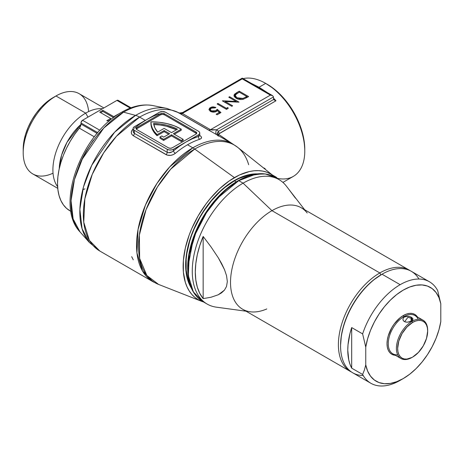 <?xml version="1.0" encoding="UTF-8"?>
<svg xmlns="http://www.w3.org/2000/svg" width="464" height="464" viewBox="0 0 464 464"><rect width="100%" height="100%" fill="white"/><g stroke="black" fill="none" stroke-linecap="round" stroke-linejoin="round"><path stroke-width="0.7" d="M59.247 168.681L61.579 155.162L67.025 142.251L80.968 124.369A41.864 24.169 -60 0 0 59.247 168.681M304.778 151.09L304.778 149.28A53.064 30.636 -120 0 0 267.258 84.291L265.692 83.387A55.274 31.912 60 0 1 304.778 151.09A55.274 31.912 60 0 1 277.669 178.396M282.912 182.41L293.335 176.39A55.274 31.912 -120 0 0 301.803 132.101A55.274 31.912 -120 0 0 265.692 83.387L274.578 89.349L281.619 95.88L288.103 103.629L293.787 112.3L298.456 121.562L301.925 131.051L304.059 140.412L304.778 149.28M53.035 173.171A46.33 26.75 -60 0 1 23.2 152.72A46.33 26.75 -60 0 1 55.964 95.973L52.832 97.776A41.911 24.198 120 0 0 23.2 149.106L23.768 142.106L25.456 134.711L28.194 127.211L31.883 119.898L36.372 113.054L41.493 106.929L47.055 101.773L55.964 95.973A46.33 26.75 120 0 0 25.694 136.805A46.33 26.75 120 0 0 32.793 173.93L57.751 188.338M232.568 143.857A79.599 45.953 120 0 0 192.821 147.825L169.714 166.895L156.878 183.553L145.429 205.117L138.034 229.558L136.95 252.932L142.541 271.063L153.021 281.752A79.599 45.953 -60 0 1 140.818 217.97A79.599 45.953 -60 0 1 192.821 147.825A22.11 12.766 60 0 1 194.723 149.06A22.11 12.766 -120 0 0 192.821 147.825L187.52 144.768A79.599 45.953 120 0 0 175.351 153.329L173.24 154.616L170.752 155.341L167.104 155.104L133.267 135.703L131.817 134.34L131.289 132.553L131.747 130.657L133.139 128.957C130.639 131.463 130.686 133.713 133.267 135.703A2.21 1.276 120 0 0 134.363 133.348L167.197 152.302L167.197 149.28L134.363 130.326L134.363 133.348L134.363 130.326L133.406 129.497L133.069 128.522L133.406 127.542L134.363 126.713L159.378 112.271L162.504 111.522L165.636 112.271L198.464 131.231L199.427 132.054L199.764 133.035L199.427 134.009L198.464 134.838L173.449 149.28L173.449 150.864L179.667 146.09L185.96 142.059L192.253 138.823L198.464 136.422L198.464 134.838L173.449 149.28L172.016 149.837L169.464 149.982L167.197 149.28L134.363 130.326A4.42 2.552 180 0 1 133.069 128.522A4.42 2.552 180 0 1 134.363 126.713L146.873 119.492L140.58 123.523M153.166 116.255L146.873 119.492L159.378 112.271A4.42 2.552 180 0 1 165.636 112.271L198.464 131.231A4.42 2.552 180 0 1 199.764 133.035A4.42 2.552 180 0 1 198.464 134.838L198.464 136.422A2.21 1.52 -107.8 0 0 199.694 139.281C202.188 138.33 202.147 137.019 199.566 135.337L201.016 136.457L201.544 137.564L201.086 138.545L199.694 139.281A79.599 45.953 120 0 0 187.52 144.768L192.821 147.825A79.599 45.953 -60 0 1 232.621 143.886L237.742 147.378A79.431 45.861 120 0 0 194.723 149.06L234.424 177.613A72.541 41.882 -60 0 1 273.708 176.071A72.541 41.882 -60 0 1 275.309 177.468L270.698 174.017L266.962 172.266L262.92 171.141L258.605 170.642L254.052 170.787L249.313 171.564L239.453 174.992L229.396 180.798L219.536 188.755L210.244 198.563L205.929 204.044L198.157 215.899L191.777 228.555L189.19 235.033L185.339 247.985L183.379 260.507L183.379 272.113L185.339 282.373L187.038 286.862L189.19 290.876L191.777 294.367L194.776 297.302L198.157 299.657L203.452 301.931A72.541 41.882 -60 0 1 201.44 301.24A72.541 41.882 -60 0 1 186.226 244.4A72.541 41.882 -60 0 1 234.424 177.613L194.723 149.06A79.431 45.861 120 0 0 141.949 222.198A79.431 45.861 120 0 0 158.607 284.438L146.879 275.512L139.658 258.5L139.339 235.115L146.032 209.711L157.487 186.859L170.729 169.134L194.723 149.06A79.431 45.861 -60 0 1 237.498 147.187A79.431 45.861 -60 0 1 248.669 164.714M166.721 108.396A78.845 45.518 120 0 0 135.581 115.397L114.614 132.223L91.797 165.196L83.456 187.009L79.872 209.339L82.07 228.729L89.401 242.504A78.845 45.518 -60 0 1 86.339 178.019A78.845 45.518 -60 0 1 135.581 115.397A22.11 12.766 60 0 1 139.623 117.114A22.11 12.766 -120 0 0 135.581 115.397L123.54 112.166A6.635 3.828 -120 0 0 121.423 112.363A6.635 3.828 60 0 1 123.54 112.166A74.281 42.885 120 0 0 77.146 171.17A74.281 42.885 120 0 0 80.034 231.919L73.126 218.944L71.056 200.68L74.437 179.643L82.29 159.088L103.785 128.023L123.54 112.166L135.581 115.397A78.845 45.518 -60 0 1 166.82 108.414L178.391 112.595C178.135 113.106 179.556 113.077 182.665 112.52L182.12 113.083L182.346 113.454L210.488 129.705L270.384 95.12L242.243 78.874L182.346 113.454L242.243 78.874L242.243 78.126L242.243 78.874L270.384 95.12L272.594 95.654L273.511 96.93L273.511 98.733L273.511 96.93L216.63 129.769A84.019 48.511 -60 0 1 218.503 131.289L273.644 99.453L273.511 98.733L274.015 99.917L275.958 100.781L218.869 133.899L218.637 134.351L232.319 143.712L218.637 134.351A2.21 1.38 13 0 1 217.332 133.417L217.367 134.647M166.82 108.414L152.969 105.595C142.854 103.768 132.344 106.018 121.435 112.358C81.583 133.881 54.41 205.361 80.034 231.919L89.401 242.504L99.83 251.041L89.349 240.352L83.752 222.221L84.842 198.847L92.237 174.406L103.687 152.842L116.516 136.184L139.623 117.114A79.599 45.953 -60 0 1 178.443 112.636L178.425 112.63A79.599 45.953 120 0 0 139.623 117.114A79.599 45.953 120 0 0 87.626 187.259A79.599 45.953 120 0 0 99.83 251.041L153.021 281.752L158.607 284.438L201.44 301.24M191.406 288.225L189.358 284.415L186.586 275.448L185.878 270.384L185.878 259.347L187.746 247.44L189.358 241.303L193.865 228.961L199.932 216.926L207.327 205.651L211.433 200.442L215.76 195.576L224.907 187.091L234.424 180.513A68.985 39.829 -60 0 1 257.329 173.884M263.314 167.84L264.869 168.374L265.489 169.517L263.384 167.835M274.015 99.917L275.958 100.781A55.274 31.912 60 0 0 273.511 98.148A55.274 31.912 60 0 1 275.976 100.787L219.408 133.446A2.21 1.276 60 0 1 218.503 131.289L273.644 99.453L274.015 99.917L273.644 99.453M251.279 83.352L259.022 87.244L265.692 83.387L259.022 87.244L267.455 92.69M85.666 113.123L55.964 95.973L85.666 113.123A46.33 26.75 120 0 0 57.136 148.834A46.33 26.75 120 0 0 57.623 186.702A46.33 26.75 -60 0 1 57.136 148.834A46.33 26.75 -60 0 1 85.666 113.123L87.98 117.125L85.666 113.123A46.33 26.75 -60 0 1 102.44 108.773A46.33 26.75 120 0 0 85.666 113.123M152.969 105.595A74.281 42.885 120 0 0 123.54 112.166A74.281 42.885 -60 0 1 153.19 105.635M145.307 120.396L139.623 117.114L145.307 120.396M150.933 123.198A41.348 23.873 0 0 1 150.939 122.925L151.281 126.278L152.436 129.572L154.384 132.739L157.076 135.714L157.076 134.635L154.384 131.654L152.436 128.487L151.281 125.193L150.939 121.841A41.348 23.873 180 0 1 180.647 128.83A41.348 23.873 180 0 1 181.227 129.178L181.227 130.256L174.313 134.253L181.227 130.256L181.227 129.178L173.374 133.713L183.147 139.351L181.267 140.435L181.267 141.52L183.147 140.435L183.147 139.351L183.147 140.435L181.267 141.52L181.267 140.435L171.494 134.792L163.641 139.328A41.348 23.873 180 0 1 159.981 137.019L159.981 138.098A41.348 23.873 0 0 0 163.641 140.412L171.494 135.877L181.267 141.52L171.494 135.877L171.494 134.792L171.494 135.877L163.641 140.412L163.641 139.328L163.641 140.412A41.348 23.873 0 0 1 159.981 138.098L159.981 137.019L161.872 135.929L159.981 137.019A41.348 23.873 180 0 0 163.641 139.328L171.494 134.792L181.267 140.435L183.147 139.351L173.374 133.713L181.227 129.178A41.348 23.873 180 0 0 180.647 128.83L174.284 125.825L167.011 123.604L159.129 122.258L150.939 121.841A41.348 23.873 180 0 0 150.933 122.113L150.933 123.198A41.348 23.873 0 0 0 157.076 135.714L164.146 131.637L168.681 134.253L164.146 131.637L164.146 130.552L157.076 134.635A41.348 23.873 180 0 1 150.933 122.113M275.077 177.265L275.628 177.654M196.568 133.574A2.651 1.531 0 0 0 195.965 133.035L195.965 131.95A2.651 1.531 180 0 1 196.742 133.035A2.651 1.531 180 0 1 195.965 134.119L172.202 147.836A2.651 1.531 180 0 1 168.449 147.836L136.868 129.601A2.651 1.531 180 0 1 136.091 128.522A2.651 1.531 180 0 1 136.868 127.438L160.631 113.715A2.651 1.531 180 0 1 164.384 113.715L162.504 113.268L160.631 113.715L136.868 127.438L136.091 128.522L136.868 129.601L168.449 147.836L170.323 148.289L172.202 147.836L195.965 134.119L196.742 133.035L195.965 131.95L164.384 113.715L164.384 114.799A2.651 1.531 0 0 0 160.631 114.799L136.868 128.522A2.651 1.531 0 0 0 136.259 129.062M136.868 127.438L136.868 128.522L136.868 127.438M160.631 113.715L160.631 114.799L160.631 113.715M195.965 131.95L195.965 133.035L164.384 114.799L164.384 113.715L195.965 131.95M136.294 129.015L160.631 114.799L162.504 114.353L164.384 114.799L196.539 133.533M157.076 135.714L164.146 131.637L164.146 130.552L157.076 134.635L157.076 135.714M169.621 133.713L164.146 130.552L169.621 133.713L163.664 137.147A38.692 22.342 180 0 1 161.872 135.929A38.692 22.342 0 0 0 163.664 137.147L169.621 133.713M164.146 128.383L171.494 132.629L177.451 129.189L172.231 126.881L166.414 125.118L160.161 123.952L153.654 123.407L154.901 127.884L157.685 132.118L164.146 128.383L157.685 132.118A38.692 22.342 180 0 1 153.654 123.407A38.692 22.342 180 0 1 177.451 129.189L171.494 132.629L164.146 128.383M153.654 124.491L160.161 125.031L166.414 126.202L176.453 129.763A38.692 22.342 0 0 0 153.81 124.497M133.069 128.522L133.383 132.35L134.363 133.348A2.21 1.276 -60 0 1 133.267 135.703L166.1 154.657A2.21 1.276 120 0 0 167.197 152.302L168.681 152.731L172.045 151.89L173.449 150.864L173.449 149.28A4.42 2.552 180 0 1 167.197 149.28L167.197 152.302A2.21 1.276 -60 0 1 166.1 154.657C169.267 155.997 172.353 155.55 175.351 153.329A2.21 0.969 50.2 0 1 173.449 150.864A2.21 0.969 -129.8 0 0 175.351 153.329A79.599 45.953 120 0 1 187.52 144.768A79.599 45.953 120 0 1 199.694 139.281A2.21 1.52 72.2 0 1 198.464 136.422L199.7 135.813M217.958 103.46L226.38 108.321L227.818 107.486L228.23 108.361L226.496 109.365L217.117 103.948L217.958 103.46L217.958 104.435L217.958 103.46L217.117 103.948L226.496 109.365L228.23 108.361L227.818 107.486L226.38 108.321L226.38 109.295L226.38 108.321L217.958 103.46M243.42 99.203L241.002 99.528L238.571 99.238L236.118 98.252L234.326 96.651L234.024 95.132L234.674 94.047L239.244 91.17L248.629 96.587L243.42 99.203L248.629 96.587L239.244 91.17L239.267 92.266L239.244 91.17L236.338 92.846L233.984 95.514L236.118 98.252C238.229 99.487 240.659 99.806 243.42 99.203M222.598 100.781L236.147 101.465L228.781 97.214L229.622 96.727L239.006 102.144L225.249 101.558L232.632 105.821L231.791 106.308L222.407 100.891L231.791 106.308L232.632 105.821L225.249 101.558L225.249 102.532L225.249 101.558L239.006 102.144L229.622 96.727L229.622 97.695L229.622 96.727L228.781 97.214L236.147 101.465L236.147 102.109L236.147 101.465L222.598 100.781M209.09 109.939L210.407 108.628L210.407 107.544L208.98 109.4L210.441 111.343C212.425 112.363 214.432 112.387 216.462 111.406L217.384 110.664L219.344 112.381L216.154 114.225L217.117 114.776L220.963 112.555L217.239 109.295L215.65 110.763L217.239 109.295L220.963 112.555L217.117 114.776L216.154 114.225L219.344 112.381L217.384 110.664L215.081 111.957L212.599 112.068L210.088 111.116L208.98 109.44L209.809 107.95L211.636 107.045L213.109 106.853L215.917 107.416L215.07 107.903L213.643 107.596L211.712 107.932L210.72 108.582L210.32 109.504L210.888 110.583L212.321 111.273L214.113 111.319L215.65 110.763L215.65 111.783L215.65 110.763L211.317 110.873L211.317 111.754L211.317 110.873L210.32 109.516L211.317 108.129L215.07 107.903L215.917 107.416L210.407 107.544L210.407 108.628L210.998 108.338M75.725 175.206L80.156 163.061L82.963 157.076L86.124 151.218L93.397 140.128M97.44 135.001L101.697 130.216M70.337 211.027L66.567 208.377L63.394 204.85L60.859 200.512L59.021 195.437L57.901 189.712L57.524 183.448L57.901 176.749L59.021 169.737L60.859 162.539L63.394 155.272L66.567 148.08L70.337 141.079L74.623 134.398L79.361 128.157L94.337 136.805L79.361 128.157A59.699 34.469 120 0 0 69.89 210.778L70.922 211.375M191.359 288.156A68.985 39.829 -60 0 1 234.424 180.513L243.942 176.1L253.095 174.023L257.421 173.89M232.621 143.886L178.391 112.595M80.98 124.062L81.096 122.212L82.54 120.263L116.934 100.404L118.042 100.294A2.21 1.276 120 0 0 116.934 100.404L82.54 120.263L99.83 130.245L82.54 120.263A2.21 1.276 120 0 0 80.98 122.972L80.98 124.062L97.109 133.371L80.98 124.062L80.545 126.15L79.361 128.157A4.42 2.552 120 0 0 80.98 124.062M103.855 107.955L79.129 93.682A46.33 26.75 120 0 0 55.964 95.973A46.33 26.75 -60 0 1 88.595 111.586M265.692 83.387A55.274 31.912 -120 0 0 243.13 78.642A55.274 31.912 60 0 1 265.692 83.387L267.258 84.291M130.274 108.106L116.934 100.404L130.274 108.106M109.336 120.976L106.772 120.715L110.681 118.459L99.737 112.137L102.863 110.333L113.808 116.655L117.717 114.399L113.808 116.655L113.808 117.404L113.808 116.655L102.863 110.333L102.863 111.418L100.676 112.682L102.863 111.418L102.863 110.333L99.737 112.137L110.681 118.459L110.681 119.544L108.367 120.878L110.681 119.544L110.681 118.459L106.772 120.715L109.336 120.976M97.724 132.64L80.98 122.972L97.724 132.64M113.558 117.589L102.863 111.418L113.558 117.589M182.306 112.787L182.845 112.427L182.306 112.787A4.42 4.333 -55.2 0 1 178.443 112.636A4.42 4.333 124.8 0 0 182.306 112.787L182.346 113.454A4.42 2.552 -60 0 1 180.235 113.726L178.443 112.636M270.993 95.155L270.384 95.12L210.488 129.705L212.263 130.024L216.63 129.769L273.511 96.93L272.594 95.654L270.993 95.155M234.065 96.06L236.338 93.931L236.338 92.846L236.338 93.931L239.244 92.255L235.439 94.499L234.152 95.839M246.825 96.628L247.689 97.127L246.825 96.628M238.287 92.835L239.366 92.214L246.825 96.518L243.02 98.409L236.965 97.771L235.335 95.7L235.845 94.523L238.287 92.835L236.089 94.285L235.376 95.364L235.706 96.732L236.965 97.771L236.965 98.687L236.965 97.771L239.807 98.699L243.02 98.409L243.02 99.302L243.02 98.409L246.164 96.901L246.164 97.979L246.164 96.901L246.825 96.518L246.825 97.602L246.825 96.518L239.366 92.214L238.287 92.835M235.335 95.7L235.335 96.785L236.106 98.246M236.449 98.519L235.625 97.695L235.376 96.448M224.234 101.947L225.249 101.999L224.234 101.947M236.147 101.575L237.162 102.161L236.147 101.575M226.473 109.347L227.818 108.57L227.818 107.486L227.83 108.593L226.473 109.347M217.239 109.295L217.239 110.374L220.22 112.99L217.239 110.374L217.239 109.295M215.65 111.847L217.239 110.374L215.905 111.685M210.32 109.516L210.685 111.476M219.344 112.381L219.344 113.465L219.344 112.381M217.094 114.765L219.344 113.465L217.094 114.765M210.888 111.667L210.32 110.658M211.3 108.228L209.183 109.742M278.133 179.098L276.179 177.155A2.21 1.276 120 0 0 275.1 177.248A2.21 1.276 -60 0 1 276.179 177.155A2.21 1.276 -60 0 1 276.637 178.164A6.635 3.828 180 0 1 277.321 178.628M251.262 83.334L259.022 87.244L267.49 92.701M275.123 177.289A4.42 2.552 180 0 1 275.732 177.747M133.069 131.068L134.363 133.348L167.197 152.302C169.314 153.132 171.402 152.65 173.449 150.864A81.809 47.235 -60 0 1 185.96 142.059A81.809 47.235 -60 0 1 198.464 136.422L199.764 135.581L199.764 133.035M159.378 113.854A81.809 47.235 120 0 0 146.873 119.492A81.809 47.235 120 0 0 134.363 128.296M131.683 256.667L133.267 259.811M180.235 113.726A4.42 2.552 120 0 0 182.346 113.454L210.488 129.705A4.42 2.552 -60 0 1 208.377 129.972L180.235 113.726M211.561 131.759L208.377 129.972A4.42 2.552 120 0 0 210.488 129.705L216.63 129.769A4.42 3.602 -53.3 0 0 216.613 134.647A4.42 3.602 126.7 0 1 216.63 129.769A84.019 48.511 -60 0 1 218.503 131.289L217.332 133.417L217.68 132.344M218.503 131.289A2.21 1.276 -120 0 0 219.408 133.446L218.637 134.351L218.428 136.109A79.599 45.953 120 0 0 217.401 135.308M217.552 135.186L217.332 133.417L218.637 134.351L218.289 135.302M262.317 173.751L249.504 175.601L238.305 180.618A71.601 41.337 -60 0 0 187.676 268.308C187.862 284.38 192.908 295.464 202.82 301.565L207.147 304.065A71.856 41.487 -60 0 1 196.133 246.483A71.856 41.487 -60 0 1 243.078 183.164L238.751 180.664A71.856 41.487 120 0 0 191.806 243.983A71.856 41.487 120 0 0 202.82 301.565L193.36 291.914L188.309 275.546L189.289 254.446L195.965 232.383L206.306 212.912L217.889 197.879L238.751 180.664A0.882 0.51 -120 0 0 238.305 180.618L224.129 191.145L207.93 209.85L193.633 237.359L187.676 268.308L189.266 281.909L193.732 292.535M266.806 308.943A58.592 33.831 -60 0 1 250.166 311.773A58.592 33.831 -60 0 1 232.093 268.441A58.592 33.831 -60 0 1 271.95 210.662L379.825 272.942L380.921 274.845L379.825 272.942A58.592 33.831 120 0 0 341.26 325.571A58.592 33.831 120 0 0 351.642 372.122A58.592 33.831 -60 0 1 350.529 371.531A58.592 33.831 -60 0 1 341.55 324.574A58.592 33.831 -60 0 1 379.825 272.942L271.95 210.662L243.078 183.164A71.856 41.487 120 0 0 194.201 254.023A71.856 41.487 120 0 0 216.363 307.168L246.065 311.216M234.424 180.873A68.544 39.573 120 0 0 190.339 285.54L188.048 279.862L186.192 270.17L186.192 259.202L186.888 253.367L189.648 241.274L191.684 235.138L194.126 229.013L200.152 217.053L203.679 211.329L211.578 200.674L220.354 191.406L224.97 187.41L234.424 180.873L236.164 181.876L234.424 180.873L239.175 178.402L248.495 175.16L254.556 174.307A68.544 39.573 120 0 0 234.424 180.873M237.551 181.053L237.551 181.053A70.534 40.722 120 0 0 187.676 267.438L188.639 255.652L191.475 243.206L196.086 230.591L202.287 218.283L209.844 206.758L218.469 196.458L227.824 187.781L238.305 180.618A0.882 0.51 60 0 1 238.751 180.664L243.078 183.164L271.95 210.662A58.592 33.831 120 0 0 233.67 262.293A58.592 33.831 120 0 0 242.655 309.244L350.529 371.531M203.157 298.613A70.806 40.878 -60 0 1 203.157 236.443L211.027 246.9L218.353 257.874L221.647 263.633L224.506 269.636L226.56 275.732L227.331 281.555L226.519 286.462L224.437 290.157L221.572 292.83L218.295 294.762L210.998 297.256L203.157 298.613L203.157 236.443L211.027 246.9L218.353 257.874L224.506 269.636L226.56 275.732L227.331 281.555L226.519 286.462L224.437 290.157L218.295 294.762L210.998 297.256L203.157 298.613L203.157 236.443L199.775 245.601L197.304 254.713L195.808 263.593L195.303 272.066L195.808 279.949L197.304 287.1L199.775 293.364L203.157 298.613M409.12 270.042A58.592 33.831 -60 0 1 410.193 270.709A58.592 33.831 120 0 0 379.825 272.942A58.592 33.831 -60 0 1 409.12 270.042L301.246 207.762A58.592 33.831 120 0 0 271.95 210.662A58.592 33.831 -60 0 1 307.191 213.005M304.657 209.728L287.581 187.7A70.806 40.878 -60 0 1 287.958 188.175L286.3 186.035A71.856 41.487 120 0 0 243.078 183.164A71.856 41.487 -60 0 1 279.009 179.603L274.676 177.103A71.856 41.487 120 0 0 238.751 180.664L255.687 174.238L265.257 173.977L274.676 177.103C264.439 171.57 252.312 172.741 238.305 180.618L238.305 180.618M287.958 188.175A70.806 40.878 -60 0 1 288.173 188.454L295.452 198.157M397.689 354.838A22.11 12.766 -60 0 1 388.594 339.857A22.11 12.766 -60 0 1 403.9 316.634L404.451 316.947C402.491 318.507 402.45 320.05 404.33 321.575L403.257 320.549L402.949 319.249L403.344 317.962L404.451 316.947L408.013 316.32L409.956 316.68L412.682 318.252L412.983 319.191L412.595 320.137L411.487 321.007L412.658 322.41A21.228 12.255 -60 0 1 427.669 331.076A21.228 12.255 -60 0 1 412.658 357.071L418.4 352.437L423.272 345.866L426.526 338.366L427.669 331.076L427.379 327.862L426.526 325.102L425.14 322.909L423.272 321.361L420.999 320.514L418.4 320.415L415.587 321.053L412.658 322.41L406.916 327.045L402.044 333.61L398.791 341.115L397.648 348.406L397.938 351.619L398.791 354.38L400.177 356.572L402.044 358.121L404.318 358.968L406.916 359.066L412.032 357.431A22.11 12.766 -60 0 1 400.977 358.527A22.11 12.766 -60 0 1 397.59 340.808A22.11 12.766 -60 0 1 412.032 321.326A22.11 12.766 120 0 0 396.401 348.406A22.11 12.766 120 0 0 412.032 357.431L412.658 357.071A21.228 12.255 -60 0 1 397.648 348.406A21.228 12.255 -60 0 1 412.658 322.41L411.487 321.007L407.926 322.115L405.983 322.12L404.33 321.575C406.679 322.492 409.062 322.3 411.487 321.007L412.305 320.433L411.609 317.376L411.098 318.263L412.154 320.52M363.225 375.533A58.592 33.831 -60 0 1 340.582 345.97A58.592 33.831 -60 0 1 382.011 274.207L400.148 284.681A58.592 33.831 120 0 0 362.628 333.9L365.754 347.095L365.754 364.878L364.443 369.907L362.628 374.465L351.683 368.149L351.683 327.578L351.683 368.149L349.989 364.275L348.766 359.942L347.774 350.123L348.023 344.752L349.989 333.413L351.683 327.578L362.628 333.9L365.754 347.095A54.172 31.274 -60 0 1 403.28 290.093A54.172 31.274 -60 0 1 440.8 303.769L440.8 321.552L440.8 303.769L438.944 297.598L436.044 292.5L432.187 288.62L427.489 286.073L422.083 284.937L416.127 285.238L409.799 286.978L403.28 290.093L396.755 294.507L390.427 300.075L384.47 306.646L379.065 314.029L374.367 321.999L370.51 330.333L367.616 338.778L365.754 347.095L365.754 364.878L367.616 371.049L370.51 376.153L374.367 380.033L379.065 382.58L384.47 383.716L390.427 383.409L396.755 381.675L403.28 378.554L409.799 374.146L416.127 368.573L422.083 362.001L427.489 354.624L432.187 346.649L436.044 338.32L438.944 329.869L440.8 321.552A54.172 31.274 -60 0 1 403.28 378.554L400.148 380.358A58.592 33.831 120 0 0 400.154 380.358A58.592 33.831 -60 0 1 370.852 383.264A58.592 33.831 -60 0 1 362.628 374.465L351.683 368.149A58.592 33.831 -60 0 1 351.683 327.578L362.628 333.9A58.592 33.831 -60 0 1 400.148 284.681L382.017 274.207L381.391 274.566A57.71 33.315 120 0 0 381.391 274.572A57.71 33.315 120 0 0 340.582 345.245L341.365 335.6L343.691 325.421L347.461 315.097L352.536 305.028L358.718 295.597L365.771 287.17L373.427 280.07L382.017 274.207A58.592 33.831 -60 0 1 382.017 274.207A58.592 33.831 120 0 0 343.737 325.838A58.592 33.831 120 0 0 352.721 372.789L370.852 383.264M403.28 315.549A22.997 13.276 120 0 0 387.539 338.703A22.997 13.276 120 0 0 395.38 355.296L391.778 354.241L389.76 352.559L388.258 350.181L387.33 347.194L387.017 343.714L387.33 339.868L388.258 335.814L391.778 327.688L394.243 323.93L400.107 317.741L403.28 315.549L406.447 314.082L409.497 313.386L412.31 313.496L414.775 314.412L417.49 316.999A22.997 13.276 120 0 0 403.28 315.549L403.9 316.634L403.28 315.549M407.995 317.277L411.092 318.263L411.092 321.221L411.092 318.263L411.609 317.376C409.26 316.117 406.87 315.978 404.451 316.947L403.9 316.634A22.11 12.766 120 0 0 389.458 336.116A22.11 12.766 120 0 0 392.846 353.835L400.977 358.527M429.449 281.776A58.592 33.831 -60 0 1 437.674 290.568A58.592 33.831 120 0 0 400.148 284.681A58.592 33.831 -60 0 1 429.449 281.776L411.313 271.307A58.592 33.831 120 0 0 382.017 274.207A58.592 33.831 -60 0 1 418.94 279.032M427.669 331.076L427.669 330.351A22.11 12.766 120 0 0 412.032 321.326A22.11 12.766 -60 0 1 423.087 320.23L414.955 315.537A22.11 12.766 120 0 0 403.9 316.634A22.11 12.766 -60 0 1 418.25 319.226M423.087 320.23A22.11 12.766 -60 0 1 427.663 330.722M404.614 321.726L407.972 317.272M440.8 303.769L437.674 290.568L440.8 303.769M362.628 374.465A58.592 33.831 120 0 0 400.148 380.358L403.28 378.554A54.172 31.274 -60 0 1 365.754 364.878L364.443 369.907L362.628 374.465M82.754 189.689L84.999 188.865M23.2 152.72L23.2 149.106M237.742 147.378L273.708 176.071M272.594 95.654L242.243 78.126L182.665 112.52M118.042 100.294L131.057 107.81M272.136 174.818L276.179 177.155M187.676 268.308L187.676 267.438M340.582 345.97L340.582 345.245M382.011 274.207L381.391 274.572"/></g></svg>

